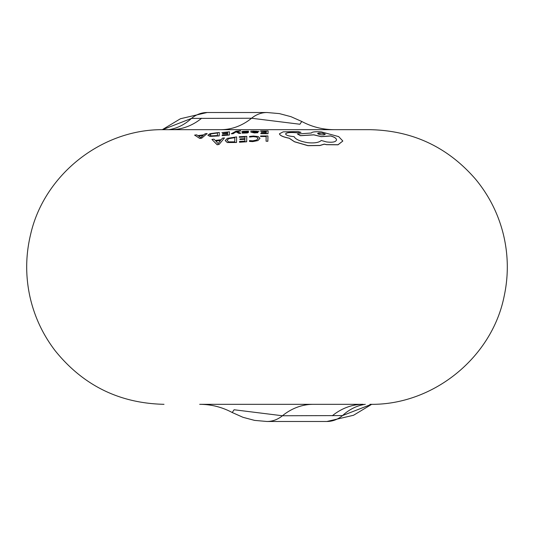 <?xml version="1.0" encoding="UTF-8"?>
<svg xmlns="http://www.w3.org/2000/svg" width="534" height="534" viewBox="0 0 534 534"><rect width="100%" height="100%" fill="white"/><g stroke="black" fill="none" stroke-linecap="round" stroke-linejoin="round"><path stroke-width="0.8" d="M268.115 130.943L268.015 133.647L260.826 133.674L260.832 133.28L266.226 133.26L266.259 132.285L261.26 132.305L266.266 131.978L266.299 131.177L260.605 130.963L268.115 130.943L268.015 133.72L260.826 133.674M267.955 135.95L267.861 141.196L266.059 141.19L266.146 136.457L260.585 136.49L260.592 135.976L267.955 135.95L267.861 141.27L266.059 141.19M162.556 129.689L191.459 118.421L251.561 118.241L299.901 124.242L301.77 121.478C311.936 126.898 322.79 129.635 334.311 129.682M371.437 404.311L342.541 415.579L282.439 415.759L234.092 409.758L232.23 412.522C222.057 407.102 211.21 404.365 199.683 404.318L363.213 404.318A68.659 55.863 -90 0 0 332.335 415.759M279.456 133.854C279.889 135.563 283.14 137.031 289.188 138.246L294.494 141.784L307.958 145.682L319.899 145.535L324.298 144.187L326.581 144.694L338.035 144.807L342.781 141.069L338.035 144.727L326.581 144.621L324.298 144.107L319.899 145.455L307.958 145.602L294.494 141.71L289.188 138.172C283.14 136.958 279.889 135.489 279.456 133.78L279.456 133.854M279.456 133.78L283.194 131.845L298.119 131.578L300.976 132.339L297.872 132.792L292.812 132.532C288.353 132.472 285.95 132.966 285.61 134.021M300.976 132.332L297.872 132.726L292.812 132.465C288.367 132.399 285.964 132.893 285.61 133.947C285.977 135.202 288.54 136.077 293.299 136.564L294.094 136.617C295.489 139.341 300.095 141.37 307.904 142.712C314.499 143.319 318.958 142.571 321.274 140.482L326.521 141.937C332.662 142.678 335.993 141.977 336.52 139.828C336.393 138.306 334.431 137.004 330.633 135.916L321.254 136.604L313.832 134.808L300.475 135.629L297.438 133.987L300.475 135.703L313.832 134.882L321.254 136.671L330.633 135.99C334.424 137.071 336.387 138.373 336.52 139.901M270.578 404.318L269.189 404.318M267.394 404.318L220.682 404.318M164.011 404.318C119.422 403.31 83.137 385.435 55.156 350.711C42.733 334.464 34.303 316.355 29.871 296.397C25.398 275.664 25.645 254.998 30.618 234.386C44.222 174.304 102.421 128.621 164.011 129.682L369.989 129.682C412.548 130.536 447.752 147.064 475.614 179.25C489.111 195.604 498.389 214.074 503.449 234.666C508.375 255.292 508.582 275.958 504.063 296.677C491.62 358.087 432.64 405.439 369.989 404.318M260.585 136.49L266.146 136.53M261.26 132.305L266.259 132.359M260.592 131.197L266.299 131.244M240.56 130.977L236.989 131.544M238.878 133.42L240.834 133.26L238.878 133.42L236.115 131.851L233.071 133.734L231.255 133.774L235.868 131.277L240.574 130.703M250.873 132.172L254.451 132.953L257.889 132.692L257.902 132.272L257.889 132.626L254.451 132.879L250.873 132.172L250.92 131.077L252.655 131.351M252.622 132.192L258.91 131.377L252.622 132.118L254.625 132.572L257.902 132.272M259.978 138.373L257.922 140.489L252.776 141.53L249.471 141.417L252.776 141.61L257.922 140.569L259.978 138.299L258.222 136.55L253.436 136.043L249.565 136.43L249.552 137.078L253.163 136.644L256.741 137.044L258.082 138.44M246.675 141.777L246.775 136.357L246.675 141.777L239.479 142.244L239.492 141.457L244.886 141.103L244.912 139.254L239.92 139.561L244.912 139.334M239.92 139.561L239.933 138.94L244.926 138.64L244.959 136.964L239.252 137.278L244.959 137.031M236.529 142.485L236.629 136.911L236.529 142.485L227.277 142.551L225.208 140.576L227.351 138.346L236.629 136.911M219.067 144.387L217.138 144.674L211.918 139.441L217.138 144.747L219.067 144.467L224.48 137.932L219.067 144.467M243.591 131.731L248.53 131.531L248.544 131.177L248.53 131.531M248.53 131.464L243.591 131.664L248.484 132.405L247.349 132.886L242.222 133.153L247.349 132.959L248.484 132.472L248.003 132.178M242.222 133.153L242.236 132.772L246.681 132.492L241.795 131.751L246.681 132.559M241.795 131.758L242.369 132.098L241.795 131.751L242.93 131.357L248.544 131.177M229.346 135.015L229.446 131.811L229.346 135.015L222.151 135.623L222.164 135.095L227.551 134.641L227.584 133.527L222.591 133.9L227.584 133.593M222.591 133.9L222.605 133.52L227.597 133.16L227.631 132.198L221.924 132.565L227.631 132.265M219.2 135.91L219.294 132.445L219.2 135.91L209.949 136.41L207.88 135.222M201.739 138.079L199.809 138.386L194.59 135.115L199.809 138.46L201.739 138.152L207.152 133.533L201.739 138.152M313.318 129.682L267 129.682M170.78 129.682A68.659 55.863 90 0 0 201.658 118.241M162.283 129.689L180.472 118.728L207.119 112.514A34.33 27.928 90 0 0 191.459 118.421A68.659 51.504 -95.8 0 1 168.711 129.682M371.717 404.311L353.528 415.272L326.875 421.486A34.33 27.928 -90 0 0 342.541 415.579A68.659 51.504 84.2 0 1 365.283 404.318M249.471 141.417L249.485 140.602L252.769 140.822L256.587 140.055L258.082 138.346M258.082 138.366L256.741 136.971L253.163 136.57L249.552 137.004M239.252 137.278L239.265 136.744L246.775 136.357M246.675 141.704L239.479 142.171M236.529 142.411L227.277 142.478L225.208 140.576M234.733 141.844L228.605 141.857L227.104 140.349L228.625 138.626L234.813 137.585L234.733 141.844M234.813 137.659L228.625 138.7L227.104 140.375M211.918 139.441L213.907 139.167L215.309 140.449L221.123 139.708L222.491 138.139L224.48 137.932M220.542 140.475L215.856 141.089M215.856 141.009L220.542 140.402L218.132 143.673L215.856 141.009M252.669 131.05L258.91 131.451M256.667 131.638L252.629 131.871L255.305 131.19L256.64 131.244L257.134 131.424L256.667 131.638M257.134 131.491L253.403 131.411L252.629 131.938M256.64 131.311L257.134 131.424M243.591 131.664L244.031 131.811M248.003 132.105L248.484 132.399M246.681 132.492L246.308 132.385M240.56 130.903L236.989 131.471L240.834 133.26M238.878 133.346L236.322 131.991M235.848 131.938L233.071 133.734M233.071 133.66L231.255 133.774M221.924 132.565L229.446 131.811M229.346 134.948L222.151 135.549M219.2 135.836L209.949 136.337L207.88 135.189L210.022 133.667L219.294 132.445M217.405 135.556L211.277 135.856L209.775 134.955L211.29 133.787L217.485 132.906L217.405 135.556M217.485 132.973L211.29 133.86L209.775 135.022M194.59 135.115L196.579 134.828L197.981 135.609L203.794 134.822L205.163 133.747L207.152 133.533M203.207 135.382L198.521 136.037M198.521 135.963L203.207 135.309L200.804 137.638L198.521 135.963M297.438 133.987L311.395 133.006C311.996 131.871 315.327 131.504 321.395 131.905L338.683 136.611L342.781 140.956M325.293 134.328L321.909 133.146L317.563 133.507L318.805 132.999L322.723 133.193L325.206 134.087L324.051 134.868L321.395 134.835L319.005 134.368L317.55 133.507M326.875 421.486L267 421.486A34.33 27.928 -90 0 0 282.439 415.759A68.659 55.863 -90 0 1 313.318 404.318M207.119 112.514L267 112.514A34.33 27.928 90 0 0 251.561 118.241A68.659 55.863 90 0 1 220.682 129.682M267 421.486L254.591 420.391L243.023 417.321L232.23 412.522M267 112.514L279.402 113.608L290.977 116.679L301.77 121.478"/></g></svg>
